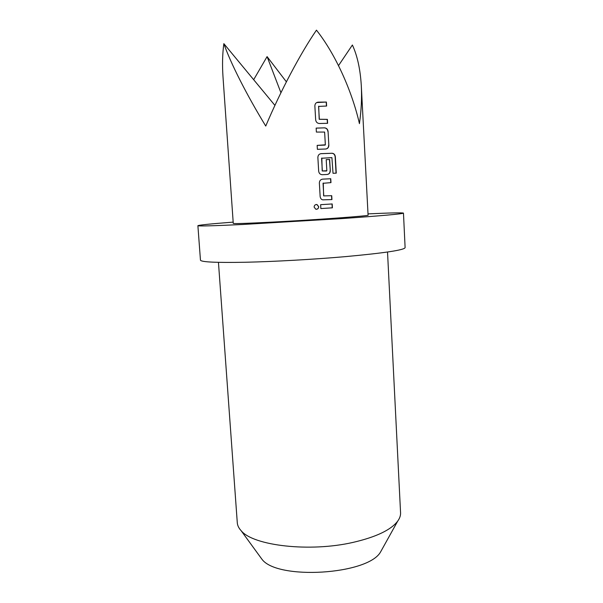 <?xml version="1.0" encoding="UTF-8"?>
<svg xmlns="http://www.w3.org/2000/svg" width="603" height="603" viewBox="0 0 603 603"><rect width="100%" height="100%" fill="white"/><g stroke="black" fill="none" stroke-linecap="round" stroke-linejoin="round"><path stroke-width="0.9" d="M314.095 207.033C314.351 205.186 315.339 204.372 317.072 204.598L318.746 206.746C318.467 208.668 317.442 209.467 315.671 209.135L314.095 207.033M316.266 204.477L316.974 204.598L318.64 206.754C318.527 208.171 317.804 209.022 316.469 209.309M327.602 123.306L319.341 123.494C317.268 123.314 316.047 122.115 315.671 119.899L314.856 105.962C314.97 103.724 316.047 102.45 318.098 102.163L326.389 102.058L326.622 106.03L318.588 106.407L319.334 119.258L327.376 119.356L327.602 123.306M328.07 131.462L328.846 145.233C328.763 147.434 327.761 148.692 325.824 149.001L317.389 149.333L317.163 145.383L325.349 144.81L324.625 132.072L316.379 132.065L316.153 128.1L324.618 127.851C326.585 128.055 327.738 129.253 328.07 131.462L328.846 145.233M333.022 173.295L331.906 157.609L321.587 158.265L322.334 170.951L326.841 170.739L326.2 159.607L329.66 159.478L330.293 170.679C330.218 172.873 329.215 174.131 327.286 174.463L322.304 174.712C320.253 174.569 319.04 173.408 318.67 171.222L317.871 157.473C317.977 155.25 319.047 153.976 321.082 153.652L332.11 153.252C333.956 153.441 335.034 154.632 335.343 156.81L336.263 173.159L333.022 173.295M331.944 199.57L322.748 199.842C321.369 199.563 320.502 198.493 320.155 196.631L319.364 182.973C319.469 180.772 320.54 179.49 322.56 179.144L330.753 178.737L330.979 182.626L323.042 183.297L323.773 195.9L331.718 195.696L331.944 199.57M332.411 207.824L320.849 208.563L320.63 204.681L332.193 203.957L332.411 207.824L320.849 208.563M271.983 222.13C315.663 219.869 370.837 215.799 368.079 215.15L361.31 85.837C361.921 97.942 361.295 110.537 359.433 123.638C351.994 91 335.509 54.202 316.462 30.15C300.362 53.494 280.41 91.317 265.742 126.057C246.544 94.656 230.384 62.652 223.849 43.65C222.462 53.795 222.183 64.928 223.012 77.026L233.263 223.396C234.032 223.841 246.944 223.419 271.983 222.13M338.517 65.606L352.386 45.006C357.353 55.725 360.33 69.337 361.31 85.837M259.818 556.343L261.906 559.192C277.094 580.38 368.252 574.765 380.606 551.881L382.294 548.851M218.452 262.358L237.288 522.741C237.476 525.469 238.75 528.107 241.102 530.655L241.155 530.715C253.147 545.707 309.844 552.431 353.252 542.346C376.249 536.979 391.076 529.886 397.739 521.075C399.766 518.256 400.709 515.482 400.565 512.754L387.525 252.016M233.173 222.123C210.794 223.841 199.035 225.032 197.89 225.688L200.46 260.157C201.101 262.064 216.01 262.765 245.18 262.26C273.777 261.634 313.123 259.441 344.991 256.667C384.315 253.064 404.357 250.049 405.11 247.637L403.467 213.115C402.254 212.603 390.435 212.859 368.011 213.877M197.89 225.688C198.425 226.268 213.326 225.869 242.579 224.489L342.873 218.52C382.438 215.716 402.631 213.914 403.467 213.115M253.675 79.702L267.084 56.614L286.38 81.827M274.923 105.397L223.849 43.65M267.084 56.614L280.938 92.734M332.012 203.965L332.23 207.831M323.268 183.026L323.638 195.907L331.718 195.696M331.544 195.711L331.763 199.578M322.522 179.151L330.58 178.752L330.798 182.634M321 153.675L331.914 153.283C333.753 153.471 334.831 154.654 335.14 156.84L335.343 156.81M335.14 156.84L336.052 173.159M326.2 159.629L329.479 159.501L330.293 170.679M330.12 170.702C330.037 172.88 329.057 174.139 327.18 174.471M321.821 157.994L322.198 170.973L326.622 171.011M328.665 145.263C328.582 147.449 327.617 148.692 325.756 149.001M316.153 128.138L324.618 127.851M324.459 127.889C326.419 128.085 327.565 129.291 327.889 131.499M317.163 145.406L325.13 145.082M318.686 106.181L319.198 119.304L327.203 119.402L327.421 123.314M316.854 102.555L326.389 102.058M326.215 102.111L326.442 106.03M380.606 551.881L397.739 521.075M261.86 559.139L241.102 530.655"/></g></svg>
